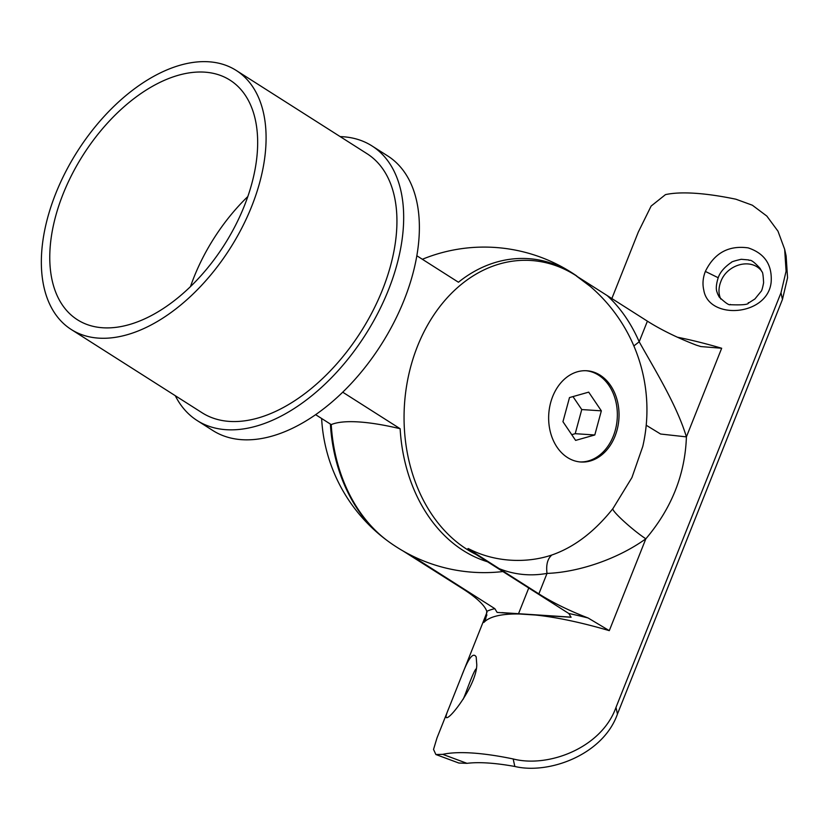 <?xml version="1.0" encoding="UTF-8"?>
<svg xmlns="http://www.w3.org/2000/svg" width="829" height="829" viewBox="0 0 829 829"><rect width="100%" height="100%" fill="white"/><g stroke="black" fill="none" stroke-linecap="round" stroke-linejoin="round"><path stroke-width="1.24" d="M416.821 255.746L458.437 282.233A153.779 118.236 93.7 0 1 576.58 275.86A162.774 162.774 0 0 0 422.365 259.28M342.75 392.21L400.138 428.728A153.779 118.236 93.7 0 0 487.514 561.761M190.463 286.668A142.039 83.688 122.5 0 1 247.83 196.535M244.348 205.893A142.039 83.688 122.5 0 1 77.46 319.787A142.039 83.688 122.5 0 1 83.118 155.023A142.039 83.688 122.5 0 1 229.985 80.133A142.039 83.688 122.5 0 1 244.348 205.893M251.695 206.369A153.562 90.475 122.5 0 1 71.273 329.507A153.562 90.475 122.5 0 1 77.398 151.386A153.562 90.475 122.5 0 1 236.172 70.413A153.562 90.475 122.5 0 1 251.695 206.369M71.273 329.507L202.11 412.78A153.562 90.475 -57.5 0 0 382.542 289.642A153.562 90.475 -57.5 0 0 367.009 153.686L236.172 70.413M340.18 136.609A162.774 95.905 122.5 0 1 371.962 145.914A162.774 95.905 122.5 0 1 388.418 290.026A162.774 95.905 122.5 0 1 197.167 420.552A162.774 95.905 122.5 0 1 175.282 395.702M315.662 414.697L331.227 424.603A140.961 35.005 21.7 0 1 400.138 428.728M371.962 145.914L387.661 155.904A162.774 95.905 122.5 0 1 404.117 300.025A162.774 95.905 122.5 0 1 212.866 430.541L197.167 420.552M502.892 571.554A162.774 162.774 0 0 1 388.324 541.41A152.961 117.604 -86.3 0 1 331.227 424.603M403.122 551.016L462.934 588.911A82.309 20.445 21.7 0 1 486.81 611.346A191.178 47.481 21.7 0 1 494.83 608.662L410.624 555.067M535.575 615.035L571.088 617.242L568.808 613.501A191.178 47.481 21.7 0 1 588.072 617.968L609.294 630.651A185.81 46.144 -158.3 0 0 535.575 615.035L519.824 614.009A185.81 46.144 -158.3 0 0 483.887 622.444L485.815 618.621L486.81 611.346M646.216 425.246L660.589 434.023L686.402 436.883L721.676 348.253L700.971 346.574L696.598 345.247A82.309 20.445 21.7 0 1 647.397 321.165L607.191 295.58C620.33 307.673 630.993 323.072 639.19 341.776C655.169 370.325 676.868 405.267 686.402 436.883C685.137 474.385 671.625 508.364 645.843 538.809C615.615 560.477 575.927 572.456 547.016 573.399C530.581 576.321 514.685 574.756 499.338 568.725L538.86 593.885L547.016 573.399C545.938 564.891 547.544 558.767 551.824 555.015C574.114 547.275 594.497 531.772 612.994 508.509L631.936 477.556L642.796 446.375M615.014 436.22A45.719 35.15 93.7 0 0 586.828 370.76A45.719 35.15 93.7 0 0 550.052 405.091A45.719 35.15 93.7 0 0 567.471 457.525A45.719 35.15 93.7 0 0 580.86 462.002A45.719 35.15 93.7 0 0 615.014 436.22M467.867 548.705L468.261 548.549A162.774 95.905 122.5 0 1 467.867 548.705A59.501 14.777 21.7 0 1 476.033 554.456L568.808 613.501M468.261 548.549C494.923 562.57 526.954 563.419 551.824 555.015M590.393 286.513L576.642 276.181A162.774 95.905 -57.5 0 0 576.404 275.984L607.191 295.58M577.139 276.358A152.101 116.951 93.7 0 0 415.547 351.372A152.101 116.951 93.7 0 0 476.033 554.456M386.604 540.135A152.101 116.951 -86.3 0 1 384.884 538.84A152.101 116.951 -86.3 0 1 330.398 424.065M703.78 290.067C702.36 283.995 702.888 277.788 705.365 271.415C714.349 253.021 728.618 245.177 748.204 247.892C764.68 253.415 772.327 264.845 771.146 282.171C767.664 316.388 708.536 320.408 703.78 290.067M448.624 708.702L436.976 737.986L433.536 749.416L435.888 754.535L442.738 754.349L467.007 763.343L458.831 763.032L435.888 754.535M513.182 758.96C548.352 768.048 601.585 747.903 615.988 707.406L617.45 714.049C603.097 754.877 548.839 774.607 514.83 766.473L513.182 758.96A185.81 46.144 -158.3 0 0 442.738 754.349M615.988 707.406L780.991 292.782L786.089 271.197L784.659 249.311L777.985 231.187L766.825 216.068L752.349 205.209L735.934 199.219A185.81 46.144 -158.3 0 0 665.48 194.618L651.128 206.058L638.278 232.12L611.854 298.544M476.779 664.723C476.706 683.718 452.106 716.784 447.111 717.613C445.308 718.297 445.826 715.292 448.676 708.588L461.577 676.153C468.333 658.236 473.204 651.832 476.188 656.941L476.779 664.723M501.804 612.61L571.077 617.149M494.83 608.662L497.12 612.403L519.824 614.009M588.072 617.968A82.309 20.445 21.7 0 1 538.86 593.885M499.338 568.725L468.002 548.715M518.519 613.709L528.747 588.01M761.519 270.896C750.908 257.404 726.795 264.617 720.795 281.694C718.401 287.922 718.391 293.704 720.743 299.041M617.45 714.049L782.452 299.435L780.991 292.782M784.659 249.311L786.13 255.985L787.55 277.819L782.452 299.435M467.007 763.343A162.774 40.424 21.7 0 1 514.83 766.473M476.219 668.827C474.095 669.697 466.012 692.422 464.872 695.21L463.204 699.189M718.204 277.736C714.297 290.254 717.696 292.554 717.468 293.57L719.178 297C731.789 308.927 730.121 303.155 730.297 304.709C755.115 305.694 746.297 301.642 748.784 302.875L754.898 298.979L760.97 291.518C761.696 291.083 762.576 288.171 763.602 282.772C763.229 275.342 762.67 271.684 761.934 271.798L760.152 268.461C749.271 256.544 749.603 261.622 748.67 259.933L741.24 259.29C734.39 260.876 731.074 261.943 731.292 262.513L730.556 262.948C724.09 267.539 719.966 272.461 718.204 277.736L705.355 271.425M647.397 321.165L639.19 341.776L633.874 345.942M609.294 630.651L645.843 538.809C632.081 529.804 610.403 509.804 612.994 508.509M585.979 370.718A45.719 35.15 -86.3 0 1 617.232 418.562A45.719 35.15 -86.3 0 1 580.01 461.929M588.694 392.138L569.502 397.568L562.953 421.692L575.606 440.396L594.797 434.976L601.346 410.842L588.694 392.138M594.797 434.976L575.202 433.691L571.73 434.676M601.346 410.842L581.751 409.557L575.202 433.691M572.974 396.583L581.751 409.557M483.887 622.444L486.892 614.88M677.417 337.216A185.81 46.144 21.7 0 1 721.676 348.253M642.776 446.448A162.774 162.774 0 0 0 589.937 286.129M321.631 418.49A162.774 162.774 0 0 0 384.884 538.84M461.577 676.153L487.006 612.258M699.894 346.304L700.992 346.595"/></g></svg>

